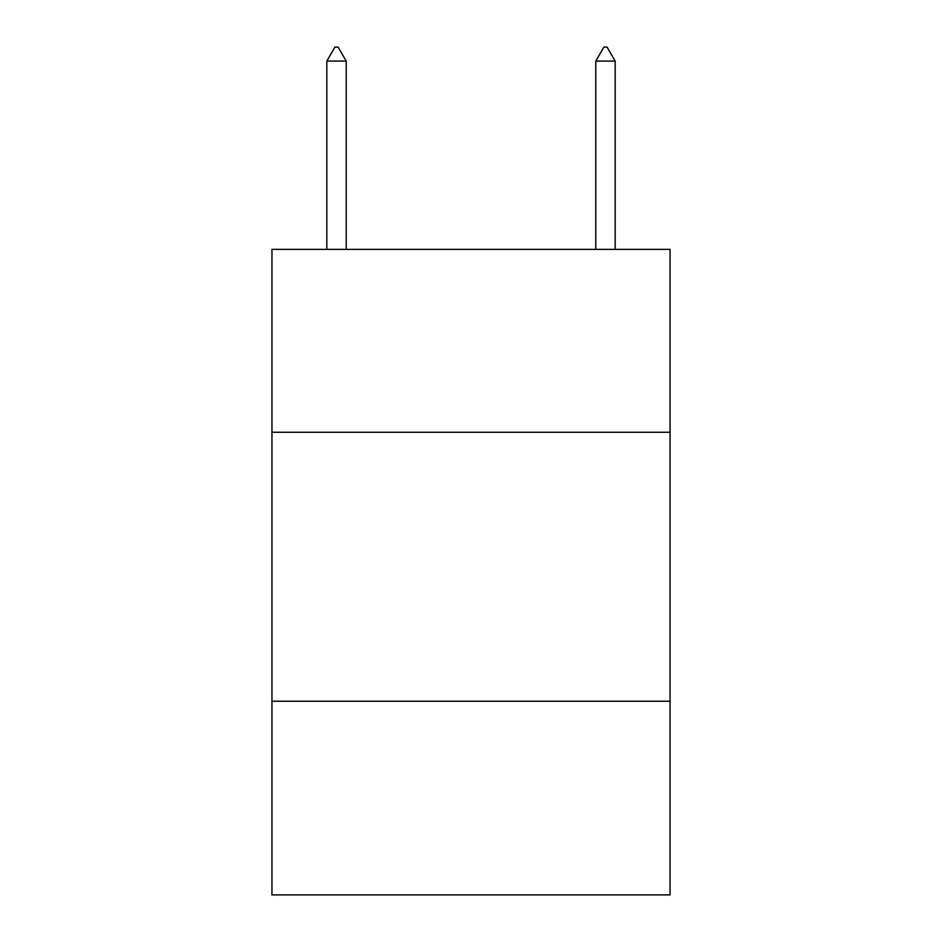 <?xml version="1.0" encoding="UTF-8"?>
<svg xmlns="http://www.w3.org/2000/svg" width="942" height="942" viewBox="0 0 942 942"><rect width="100%" height="100%" fill="white"/><g stroke="black" fill="none" stroke-linecap="round" stroke-linejoin="round"><path stroke-width="1.41" d="M670.045 432.272L670.045 249.371L271.955 249.371L271.955 432.272L670.045 432.272L670.045 894.9L271.955 894.9L271.955 432.272M670.045 701.237L271.955 701.237M346.197 61.089L338.131 47.1L334.905 47.1L326.827 61.089L346.197 61.089L346.197 249.371M326.827 61.089L326.827 249.371M603.869 47.1L607.095 47.1L615.173 61.089L595.803 61.089L603.869 47.1M615.173 249.371L615.173 61.089M595.803 249.371L595.803 61.089"/></g></svg>
